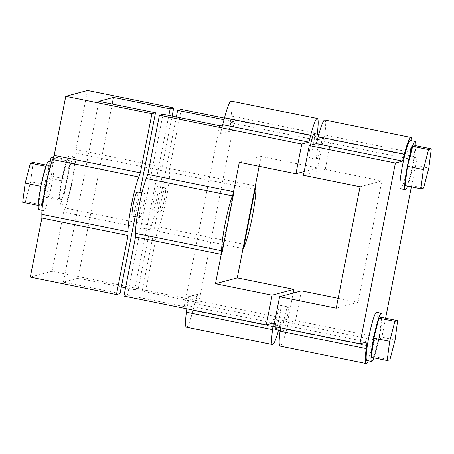 <?xml version="1.0" encoding="UTF-8"?>
<svg xmlns="http://www.w3.org/2000/svg" width="454" height="454" viewBox="0 0 454 454"><rect width="100%" height="100%" fill="white"/><g stroke="black" fill="none" stroke-linecap="round" stroke-linejoin="round"><path stroke-width="0.34" stroke-dasharray="2.27 1.7" d="M181.208 109.408L169.614 168.508L169.66 172.202A32.296 3.541 -78.6 0 1 158.906 227.017L157.322 231.154L145.728 290.248L142.153 291.207L198.79 302.67L195.248 303.618L280.952 320.967L288.069 319.06L293.165 293.091M120.032 293.613L63.39 282.15L78.026 278.228L121.326 286.99M125.559 287.847L134.662 289.692L168.843 115.469M78.026 278.228L112.206 104.006M134.662 289.692L138.237 288.733L149.831 229.633L151.415 225.502A32.296 3.541 101.4 0 0 162.169 170.687L162.123 166.993L172.1 116.128M138.237 288.733L52.079 271.293L63.679 212.2L65.263 208.063A32.296 3.541 101.4 0 0 76.017 153.248L75.966 149.553L162.123 166.993M288.069 319.06L145.728 290.248M243.026 248.497L157.322 231.154M301.388 290.889L295.56 320.575L288.443 322.482L286.639 329.388A32.296 3.541 -78.6 0 1 280.039 346.107M338.173 298.335L358.024 302.353L381.854 180.885L325.217 169.421L331.04 139.736L417.198 157.175L410.076 159.082L410.938 152.425A32.296 3.541 101.4 0 0 411.806 140.797M368.279 360.822A32.296 3.541 101.4 0 0 372.796 346.828L374.595 339.921L381.718 338.014L385.599 318.214M411.375 186.827L417.198 157.175M381.718 338.014L295.56 320.575M149.831 229.633L63.679 212.2M75.966 149.553L87.56 90.454M224.021 119.76L234.27 121.831L230.728 122.779L316.432 140.127L323.549 138.22L224.441 118.159M323.549 138.22L317.726 167.906L261.09 156.443L259.155 166.295M169.614 168.508L255.318 185.856M30.299 277.133L52.079 271.293M367.053 341.941L280.895 324.502L273.779 326.409M186.39 327.152A32.296 3.541 101.4 0 0 192.995 310.434L197.201 294.317L188.399 296.678L188.847 296.768L187.701 305.638L273.404 322.987M188.399 296.678L186.832 308.811M187.701 305.638L184.159 306.592L127.523 295.128L123.948 296.087M283.194 331.028A12.303 1.351 -78.6 0 1 283.114 331.034A12.303 1.351 -78.6 0 1 284.238 318.702A12.303 1.351 -78.6 0 1 288.001 306.915A12.303 1.351 -78.6 0 1 286.945 318.912A12.303 1.351 -78.6 0 1 283.194 331.028M280.895 324.502L280.476 327.765M275.623 329.513A12.303 1.351 101.4 0 0 275.703 329.513A12.303 1.351 101.4 0 0 279.454 317.397A12.303 1.351 101.4 0 0 280.504 305.394A12.303 1.351 101.4 0 0 280.43 305.4A12.303 1.351 101.4 0 0 277.547 313.538A12.303 1.351 101.4 0 0 275.334 326.727M280.952 320.967L279.148 327.873A32.296 3.541 101.4 0 1 278.552 330.109M405.008 185.538L407.732 184.806L412.936 164.853L415.416 145.626M407.573 186.061A24.607 2.696 101.4 0 0 415.745 145.694M407.732 184.806L423.61 188.024M412.936 164.853L428.82 168.065M400.536 188.733A24.607 2.696 101.4 0 0 408.061 165.148A24.607 2.696 101.4 0 0 410.297 140.496M316.898 159.229A12.303 1.351 -78.6 0 1 316.824 159.235A12.303 1.351 -78.6 0 1 317.874 147.238A12.303 1.351 -78.6 0 1 321.631 135.116A12.303 1.351 -78.6 0 1 321.704 135.116A12.303 1.351 -78.6 0 1 320.649 147.113A12.303 1.351 -78.6 0 1 316.898 159.229M310.479 145.246A12.303 1.351 101.4 0 0 309.333 157.72A12.303 1.351 101.4 0 0 313.09 145.927A12.303 1.351 101.4 0 0 314.213 133.601M61.999 199.278L59.275 200.004L61.755 180.783L66.965 160.824L69.689 160.097L67.209 179.319L61.999 199.278L46.121 196.06L43.397 196.792L45.877 177.565L50.002 161.743M59.752 204.164A24.607 2.696 -78.6 0 1 59.599 204.169A24.607 2.696 -78.6 0 1 61.71 180.17A24.607 2.696 -78.6 0 1 69.212 155.938A24.607 2.696 -78.6 0 1 69.366 155.932A24.607 2.696 -78.6 0 1 67.254 179.932A24.607 2.696 -78.6 0 1 59.752 204.164M59.275 200.004L43.397 196.792M67.209 179.319L51.325 176.107L46.121 196.06M69.689 160.097L53.805 156.88L51.325 176.107M66.965 160.824L53.169 158.032M61.755 180.783L45.877 177.565M160.557 212.029A12.303 1.351 -78.6 0 1 160.483 212.035A12.303 1.351 -78.6 0 1 161.533 200.038A12.303 1.351 -78.6 0 1 165.29 187.922A12.303 1.351 -78.6 0 1 165.364 187.916A12.303 1.351 -78.6 0 1 164.308 199.913A12.303 1.351 -78.6 0 1 160.557 212.029M157.799 186.401A12.303 1.351 101.4 0 0 154.042 198.517A12.303 1.351 101.4 0 0 152.992 210.52A12.303 1.351 101.4 0 0 156.755 198.727A12.303 1.351 101.4 0 0 157.873 186.401A12.303 1.351 101.4 0 0 157.799 186.401M74.008 156.908A24.607 2.696 101.4 0 0 66.505 181.14A24.607 2.696 101.4 0 0 64.394 205.14A24.607 2.696 101.4 0 0 71.919 181.555A24.607 2.696 101.4 0 0 74.161 156.902A24.607 2.696 101.4 0 0 74.008 156.908M176.334 116.984L142.153 291.207M41.308 204.822L38.584 205.548L41.064 186.327L46.268 166.368L48.992 165.636L46.512 184.863L41.308 204.822L25.424 201.604L22.7 202.336M48.669 161.476A24.607 2.696 -78.6 0 1 46.563 185.47A24.607 2.696 -78.6 0 1 39.055 209.708A24.607 2.696 -78.6 0 1 38.908 209.714M38.584 205.548L38.255 205.486M46.512 184.863L30.634 181.651L25.424 201.604M33.114 162.424L30.634 181.651M48.992 165.636L46.427 165.12M139.866 217.574A12.303 1.351 -78.6 0 1 139.787 217.579A12.303 1.351 -78.6 0 1 140.842 205.583A12.303 1.351 -78.6 0 1 144.593 193.461A12.303 1.351 -78.6 0 1 144.667 193.461A12.303 1.351 -78.6 0 1 143.617 205.458A12.303 1.351 -78.6 0 1 139.866 217.574M132.296 216.064A12.303 1.351 101.4 0 0 136.058 204.272A12.303 1.351 101.4 0 0 137.176 191.946M53.311 162.453A24.607 2.696 101.4 0 0 45.809 186.685A24.607 2.696 101.4 0 0 43.703 210.684A24.607 2.696 101.4 0 0 51.228 187.099A24.607 2.696 101.4 0 0 53.464 162.447A24.607 2.696 101.4 0 0 53.311 162.453M233.532 191.69L221.246 254.336M304.163 171.538L317.726 167.906M239.303 162.282L261.09 156.443M317.193 134.202L316.432 140.127M324.78 120.038A32.296 3.541 -78.6 0 1 324.78 134.986L410.938 152.425M331.04 139.736L323.923 141.642L324.78 134.986M303.431 175.261L325.217 169.421M360.073 186.725L381.854 180.885M336.238 308.187L358.024 302.353M188.847 296.768L197.649 294.408L195.248 303.618M197.201 294.317L197.649 294.408M222.67 124.935L220.326 133.919L229.134 131.564L231.137 116.031A32.296 3.541 101.4 0 0 231.137 101.083M323.923 141.642L410.076 159.082M229.134 131.564L220.775 134.009L223.181 124.799M220.326 133.919L220.775 134.009M135.133 216.637L139.866 192.49M63.39 282.15L98.87 101.31M127.523 295.128L163.003 114.289M184.159 306.592L219.64 125.752M230.728 122.779L229.582 131.654M198.79 302.67L234.27 121.831M376.593 312.29A24.607 2.696 -78.6 0 1 374.488 336.289A24.607 2.696 -78.6 0 1 366.98 360.521A24.607 2.696 -78.6 0 1 366.832 360.527M374.595 339.921L288.443 322.482M373.869 357.854A24.607 2.696 101.4 0 0 382.035 317.488M371.298 357.338L374.022 356.606L379.232 336.652L381.712 317.425M379.232 336.652L395.116 339.864M374.022 356.606L389.907 359.823M255.818 189.641L169.66 172.202M245.064 244.456L158.906 227.017M151.415 225.502L65.263 208.063M162.169 170.687L76.017 153.248M192.995 310.434L279.148 327.873M231.137 116.031L317.289 133.47M286.639 329.388L372.796 346.828M321.704 135.116L318.776 134.52M316.824 159.235L309.333 157.72M165.364 187.916L157.873 186.401M160.483 212.035L152.992 210.52M74.161 156.902L69.366 155.932M64.394 205.14L59.599 204.169M144.667 193.461L141.949 192.91M139.787 217.579L137.085 217.029M53.464 162.447L51.682 162.084M43.703 210.684L41.984 210.338M280.135 330.427L283.114 331.034M280.504 305.394L288.001 306.915"/><path stroke-width="0.68" d="M243.475 248.588L245.064 244.456A32.296 3.541 101.4 0 0 255.818 189.641L255.767 185.947L243.475 248.588L243.026 248.497L237.255 277.91L293.897 289.374L293.165 293.091M121.326 286.99L125.559 287.847M168.843 115.469L170.142 108.852L173.717 107.893L87.56 90.454L65.779 96.293L54.185 155.387L52.596 159.524A32.296 3.541 101.4 0 0 41.842 214.339L41.893 218.034L30.299 277.133L116.451 294.567L120.032 293.613L135.133 216.637M112.206 104.006L113.5 97.389L170.142 108.852M411.806 140.797A32.296 3.541 101.4 0 0 410.938 137.477A32.296 3.541 101.4 0 0 404.332 154.195L402.533 161.102L395.411 163.009L359.931 343.848L273.779 326.409L279.602 296.723L301.388 290.889L338.173 298.335M385.599 318.214L411.375 186.827M172.1 116.128L173.717 107.893M224.441 118.159L181.208 109.408L177.633 110.367L224.021 119.76M259.155 166.295L255.318 185.856L255.767 185.947M359.931 343.848L367.053 341.941L366.191 348.598A32.296 3.541 101.4 0 0 366.191 363.546A32.296 3.541 101.4 0 0 368.279 360.822M186.832 308.811L186.39 312.204L272.548 329.644L273.404 322.987L266.288 324.894L123.948 296.087L135.542 236.988L135.491 233.294A32.296 3.541 -78.6 0 1 146.245 178.479L147.828 174.342L159.422 115.248L163.003 114.289L219.64 125.752L223.181 124.799L308.885 142.147L301.768 144.054L295.94 173.74L304.163 171.538M280.476 327.765L280.039 331.159L366.191 348.598M366.191 363.546L280.039 346.107A32.296 3.541 -78.6 0 1 280.039 331.159M275.334 326.727A12.303 1.351 101.4 0 0 275.623 329.513L280.135 330.427M135.542 236.988L221.246 254.336L215.474 283.744L272.111 295.208L293.897 289.374M272.111 295.208L266.288 324.894M272.548 329.644A32.296 3.541 101.4 0 0 272.548 344.592A32.296 3.541 101.4 0 0 278.552 330.109M420.886 188.751L423.61 188.024L428.82 168.065L431.3 148.844L428.576 149.57L423.366 169.529L420.886 188.751L405.008 185.538L407.488 166.312L423.366 169.529M431.3 148.844L415.416 145.626L412.692 146.358L407.488 166.312M415.745 145.694A24.607 2.696 101.4 0 0 415.092 141.466A24.607 2.696 101.4 0 0 414.945 141.472A24.607 2.696 101.4 0 0 407.437 165.704A24.607 2.696 101.4 0 0 405.331 189.704A24.607 2.696 101.4 0 0 407.573 186.061M412.692 146.358L428.576 149.57M415.092 141.466L410.297 140.496A24.607 2.696 101.4 0 0 410.149 140.502A24.607 2.696 101.4 0 0 402.641 164.734A24.607 2.696 101.4 0 0 400.536 188.733L405.331 189.704M318.776 134.52L314.213 133.601A12.303 1.351 101.4 0 0 314.134 133.601A12.303 1.351 101.4 0 0 310.479 145.246M53.169 158.032L51.081 157.612L53.589 156.936M50.002 161.743L51.081 157.612M177.633 110.367L176.334 116.984M41.984 210.338L38.908 209.714A24.607 2.696 -78.6 0 1 41.013 185.714A24.607 2.696 -78.6 0 1 48.521 161.482A24.607 2.696 -78.6 0 1 48.669 161.476L51.682 162.084M38.255 205.486L22.7 202.336L25.18 183.11L30.39 163.156L33.114 162.424L46.427 165.12M45.99 166.312L30.39 163.156M40.9 186.293L25.18 183.11M141.949 192.91L137.176 191.946A12.303 1.351 101.4 0 0 137.102 191.946A12.303 1.351 101.4 0 0 133.351 204.062A12.303 1.351 101.4 0 0 132.296 216.064L137.085 217.029M221.246 254.336L221.694 254.427L233.986 191.781L147.828 174.342M255.318 185.856L243.026 248.497M295.94 173.74L239.303 162.282L233.532 191.69M308.885 142.147L310.689 135.241A32.296 3.541 101.4 0 1 317.289 118.522A32.296 3.541 101.4 0 1 317.289 133.47L317.193 134.202M279.602 296.723L336.238 308.187L360.073 186.725L303.431 175.261L309.259 145.569L316.376 143.663L318.18 136.756A32.296 3.541 -78.6 0 1 324.78 120.038L410.938 137.477M215.474 283.744L237.255 277.91M186.39 312.204A32.296 3.541 101.4 0 0 186.39 327.152L272.548 344.592M317.289 118.522L231.137 101.083A32.296 3.541 101.4 0 0 224.531 117.802L222.67 124.935M402.533 161.102L316.376 143.663M139.866 192.49L155.506 112.768L98.87 101.31L113.5 97.389M155.506 112.768L151.931 113.727L140.337 172.826L138.754 176.958A32.296 3.541 101.4 0 0 128 231.773L128.045 235.473L116.451 294.567M233.986 191.781L232.397 195.912A32.296 3.541 101.4 0 0 221.643 250.727L221.694 254.427M140.337 172.826L54.185 155.387M371.627 361.498L366.832 360.527A24.607 2.696 -78.6 0 1 369.068 335.875A24.607 2.696 -78.6 0 1 376.593 312.29L381.388 313.26A24.607 2.696 101.4 0 0 381.235 313.266A24.607 2.696 101.4 0 0 373.733 337.504A24.607 2.696 101.4 0 0 371.627 361.498A24.607 2.696 101.4 0 0 371.775 361.492A24.607 2.696 101.4 0 0 373.869 357.854M395.411 163.009L309.259 145.569M301.768 144.054L159.422 115.248M151.931 113.727L65.779 96.293M41.893 218.034L128.045 235.473M382.035 317.488A24.607 2.696 101.4 0 0 381.388 313.26M397.596 320.637L381.712 317.425L378.988 318.152L373.784 338.111L371.298 357.338L387.183 360.55L389.907 359.823L395.116 339.864L397.596 320.637L394.872 321.37L389.663 341.323L387.183 360.55M378.988 318.152L394.872 321.37M373.784 338.111L389.663 341.323M318.18 136.756L404.332 154.195M221.643 250.727L135.491 233.294M232.397 195.912L146.245 178.479M138.754 176.958L52.596 159.524M128 231.773L41.842 214.339M224.531 117.802L310.689 135.241"/></g></svg>
